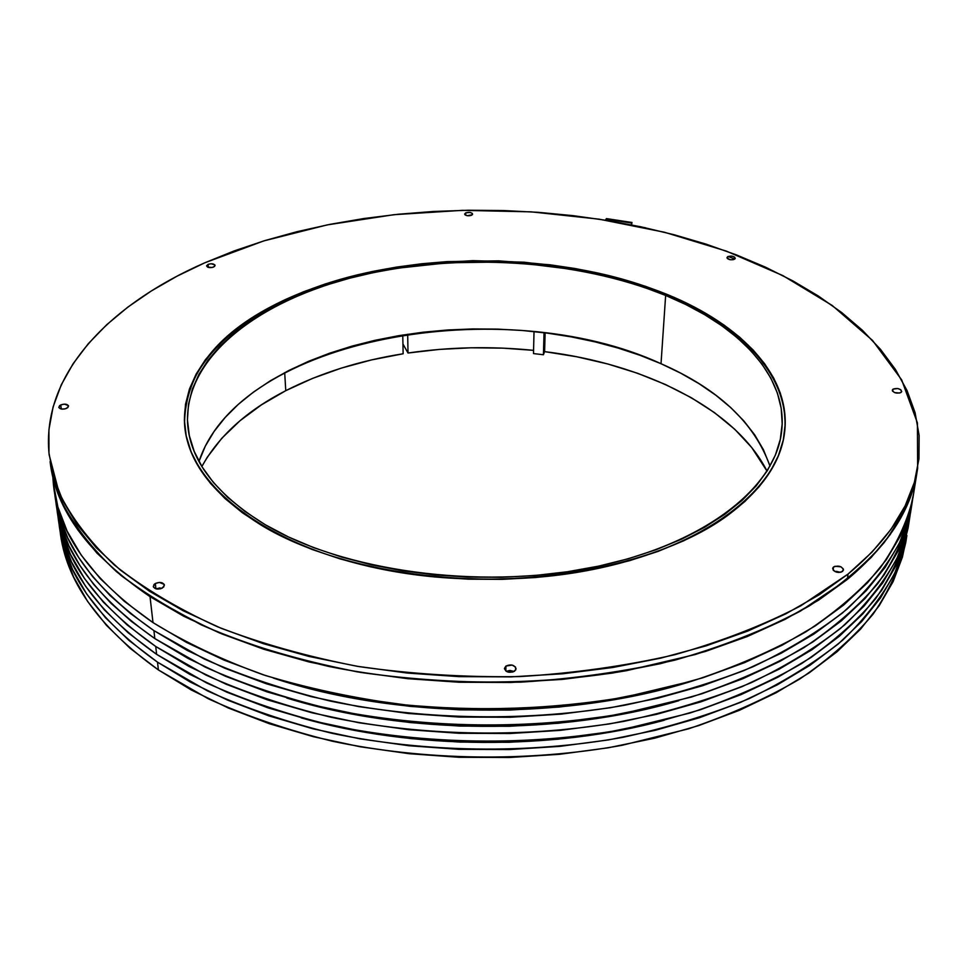 <?xml version="1.0" encoding="UTF-8"?>
<svg xmlns="http://www.w3.org/2000/svg" width="968" height="968" viewBox="0 0 968 968"><rect width="100%" height="100%" fill="white"/><g stroke="black" fill="none" stroke-linecap="round" stroke-linejoin="round"><path stroke-width="1.45" d="M283.067 300.649C372.293 258.964 499.766 249.768 605.98 274.888C711.565 300.068 792.49 361.778 784.504 433.071C780.728 462.583 761.683 490.111 727.355 515.641C655.808 568.325 512.326 593.614 389.559 570.696C266.563 547.997 187.32 484.242 184.537 423.645C185.203 372.474 218.054 331.479 283.067 300.649L303.637 291.731L325.466 283.89L348.371 277.151L372.16 271.536L396.674 267.071L421.745 263.756L472.892 260.646L524.317 262.219L574.726 268.463L599.144 273.303L622.823 279.268L645.595 286.346L667.279 294.502L687.716 303.71L706.7 313.922L724.076 325.091L739.649 337.166L753.237 350.089L764.647 363.762L773.722 378.113L780.281 393.02L784.165 408.375L785.217 424.044L783.318 439.896L778.381 455.746L770.322 471.44L759.118 486.783L744.779 501.581L727.355 515.641L706.979 528.77L683.795 540.749L658.034 551.409L629.986 560.557L599.966 568.047L568.349 573.734L535.582 577.533L502.077 579.36L468.33 579.166L434.814 576.976L401.986 572.826L370.296 566.776L340.191 558.935L312.035 549.449L286.165 538.462L262.873 526.168L242.399 512.762L224.891 498.435L210.492 483.395L199.239 467.846L191.168 451.995L186.231 435.999L184.38 420.064L185.505 404.334L189.474 388.954L196.141 374.071L205.337 359.793L216.905 346.217L230.65 333.452L246.38 321.558L263.913 310.607L283.067 300.649L303.637 291.731L325.466 283.89L348.371 277.151L372.16 271.536L396.674 267.071L421.745 263.756L447.204 261.614L498.653 260.852L549.727 264.76L574.726 268.463L599.144 273.303L622.823 279.268L645.595 286.346L667.279 294.502L687.716 303.71L706.7 313.922L724.076 325.091L739.649 337.166L753.237 350.089L764.647 363.762L773.722 378.113L780.281 393.02L784.165 408.375L785.217 424.044L783.318 439.896L778.381 455.746L770.322 471.44L759.118 486.783L744.779 501.581L727.355 515.641L706.979 528.77L683.795 540.749L658.034 551.409L629.986 560.557L599.966 568.047L568.349 573.734L535.582 577.533L502.077 579.36L468.33 579.166L434.814 576.976L401.986 572.826L370.296 566.776L340.191 558.935L312.035 549.449L286.165 538.462L262.873 526.168C212.984 495.35 186.872 461.179 184.537 423.645C181.452 355.909 257.911 298.846 357.482 274.839C457.719 250.966 577.775 258.178 667.279 294.502C741.633 324.788 791.921 376.721 784.504 433.071C777.74 489.869 704.486 547.61 591.097 569.849C477.926 592.198 341.268 572.947 262.873 526.168L242.399 512.762L224.891 498.435L210.492 483.395L199.239 467.846L191.168 451.995L186.231 435.999L184.38 420.064L185.505 404.334L189.474 388.954L196.141 374.071L205.337 359.793L216.905 346.217L230.65 333.452L246.38 321.558L263.913 310.607L283.067 300.649M52.792 476.425L53.434 484.557C58.31 533.828 91.5 579.832 152.992 622.593L150.028 596.651L121.036 575.476L96.933 553.103L77.791 529.859L63.61 506.107L54.305 482.161L50.094 461.639L54.305 482.161L63.61 506.107L77.791 529.859L96.933 553.103L121.036 575.476L150.028 596.651C88.766 554.797 55.454 509.797 50.094 461.639L60.331 498.968C72.733 523.954 91.44 548.178 116.438 571.628C145.055 594.267 179.455 614.716 219.651 632.999C262.8 649.625 309.857 662.778 360.834 672.457C413.288 679.863 466.636 683.081 520.881 682.137C574.653 678.762 626.018 671.417 674.986 660.103C721.705 646.745 763.486 630.434 800.33 611.159L847.303 579.445L848.065 574.048L800.851 605.786C763.788 625.074 721.753 641.385 674.744 654.719C625.473 665.996 573.794 673.28 519.707 676.584C465.172 677.431 411.569 674.103 358.886 666.577C307.727 656.764 260.549 643.478 217.352 626.707C177.156 608.303 142.828 587.733 114.357 564.997C89.528 541.451 71.051 517.178 58.927 492.155L49.15 454.803C40.765 374.58 109.154 304.666 204.817 262.788L263.683 240.935L327.257 224.891L393.964 214.69L462.389 210.346L531.178 211.847L599.023 219.155L664.556 232.272L726.351 251.111L782.81 275.565L832.19 305.452L872.519 340.409L901.668 379.867L917.422 422.956L917.628 468.439C911.433 505.284 888.237 540.495 848.065 574.048L847.303 579.445L871.212 557.459L890.209 534.578L904.281 511.14L913.55 487.461L917.519 469.153L913.55 487.461L904.281 511.14L890.209 534.578L871.212 557.459L847.303 579.445C887.426 545.807 910.585 510.523 916.805 473.594L917.567 468.814M727.767 256.629C731.542 255.588 734.046 256.133 735.256 258.274L734.482 259.243C730.707 260.283 728.202 259.739 726.98 257.597L727.767 256.629L727.585 258.722L727.767 256.629L732.074 256.145L734.651 257.149L735.16 258.601L733.296 259.678L730.15 259.726L727.016 257.996L727.767 256.629M465.705 212.875C469.238 211.931 471.525 212.343 472.59 214.122L471.549 215.283C468.028 216.227 465.729 215.816 464.652 214.037L465.705 212.875L465.705 215.259L465.705 212.875L469.988 212.428L472.227 213.347L472.36 214.702L467.254 215.719L465.015 214.799L465.705 212.875M208.084 264.361C211.702 263.332 214.025 263.695 215.077 265.45L213.601 267.035C209.983 268.076 207.648 267.712 206.607 265.958L208.084 264.361L208.326 267.398L208.084 264.361L211.157 263.744L214.86 264.893L214.618 266.394L212.161 267.483L207.624 267.132L206.62 265.764L208.084 264.361M60.754 404.926C64.783 403.62 67.385 403.995 68.546 406.076L66.623 408.363C62.593 409.682 59.98 409.307 58.806 407.226L60.754 404.926L61.311 409.041L60.754 404.926L64.36 404.128L68.401 405.592L67.893 407.528L64.904 408.944L61.202 409.016L58.951 407.697L59.484 405.761L60.754 404.926M162.261 588.12L156.066 588.871L159.998 587.866M155.328 583.486C159.998 581.72 163.023 582.276 164.415 585.156L162.394 588.036C157.736 589.814 154.698 589.27 153.295 586.39L155.328 583.486L155.933 588.834L155.328 583.486L159.405 582.421L164.185 584.357L163.773 586.923L160.482 588.81L156.223 588.919L153.525 587.165L153.948 584.599L155.328 583.486M514.081 671.477L506.324 671.332L509.809 670.437L513.996 671.429M505.925 666.057C511.14 663.987 514.516 664.907 516.065 668.791L514.601 671.151C509.386 673.232 505.998 672.324 504.449 668.44L505.925 666.057L505.841 671.005L505.925 666.057L512.157 665.076L515.472 667.025L515.75 669.892L512.798 672.022L508.345 672.143L506.397 671.381L504.461 668.755L505.925 666.057M836.219 571.35L840.526 572.33L834.876 571.507M842.632 571.423L842.632 571.423C837.55 573.225 834.222 572.209 832.661 568.398L833.521 567.018C838.603 565.227 841.93 566.244 843.491 570.055L841.144 572.173L837.066 572.269L833.569 570.576L832.734 568.095L833.521 567.018L833.109 570.055L833.521 567.018L835.009 566.28L841.035 566.837L843.394 569.087L842.632 571.423M893.004 389.148C897.384 387.817 900.288 388.591 901.728 391.471L901.051 392.464C896.67 393.794 893.754 393.02 892.315 390.128L893.004 389.148L892.69 391.314L893.004 389.148L897.772 388.519L900.845 389.789L901.692 391.653L899.792 393.02L894.541 392.584L892.423 390.89L893.004 389.148M917.628 468.464L916.805 473.594C911.275 496.899 900.349 519.961 884.026 542.782C864.521 565.191 839.558 586.281 809.127 606.029C775.695 624.699 737.713 640.876 695.169 654.55L626.695 670.642C530.524 687.123 423.899 685.622 328.709 666.42C282.305 655.445 239.762 641.578 201.09 624.796L150.028 596.651L183.702 616.229L221.769 633.883L263.768 649.238L309.191 661.991L357.374 671.877L407.601 678.677L459.062 682.234L510.91 682.476L562.299 679.403L612.381 673.087L660.382 663.685L705.575 651.404L747.32 636.508L785.121 619.326L818.541 600.184L847.303 579.445L818.541 600.184L785.121 619.326L747.32 636.508L705.575 651.404L660.382 663.685L612.381 673.087L562.299 679.403L510.91 682.476L459.062 682.234L407.601 678.677L357.374 671.877L309.191 661.991L263.768 649.238L221.769 633.883L183.702 616.229L150.028 596.651L152.992 622.593L186.388 642.353L224.104 660.14L265.716 675.616L310.704 688.478L358.414 698.424L408.133 705.261L459.074 708.842L510.402 709.06L561.271 705.95L610.869 699.574L658.397 690.075L703.167 677.673L744.537 662.644L781.999 645.293L815.141 625.969L843.685 605.024L867.449 582.809L886.325 559.698L900.361 536.018L909.617 512.084L913.598 493.571M848.065 574.048L872.011 552.111L891.02 529.29L905.116 505.901L914.385 482.282L918.983 458.699L919.128 435.406L915.075 412.646L907.076 390.612L895.436 369.449L880.456 349.303L862.428 330.294L841.64 312.507L818.371 296.026L792.913 280.901L765.519 267.18L736.418 254.899L705.866 244.069L674.067 234.728L641.24 226.875L607.577 220.522L573.274 215.67L538.498 212.343L503.445 210.54L468.27 210.25L433.18 211.484L398.32 214.243L363.883 218.526L330.052 224.334L297.031 231.679L265.002 240.536L234.183 250.906L204.817 262.788L177.12 276.134L151.359 290.945L127.788 307.159L106.71 324.728L88.39 343.579L73.157 363.629L61.286 384.768L53.119 406.85L48.92 429.707L48.981 453.145L53.567 476.934L62.872 500.831L77.053 524.535L96.219 547.719L120.371 570.055L149.399 591.182L183.146 610.723L221.273 628.341L263.356 643.672L308.877 656.413L357.156 666.286L407.492 673.075L459.05 676.632L511.007 676.874L562.505 673.801L612.708 667.509L660.805 658.119L706.083 645.862L747.913 631.003L785.774 613.857L819.255 594.751L848.065 574.048M728.081 256.472L734.809 259.013M153.912 630.604C92.771 587.891 59.665 541.911 54.583 492.664L60.125 518.509L67.845 538.099L78.698 557.556L92.734 576.722L109.977 595.405L130.377 613.434L153.912 630.604L154.82 638.565L153.912 630.604L204.393 659.063C242.605 676.015 284.628 690.027 330.439 701.11C424.395 720.47 529.593 721.959 624.517 705.261C670.909 695.496 713.658 682.682 752.765 666.843C789.259 649.54 820.695 630.301 847.06 609.114C870.305 587.165 888.104 564.441 900.446 540.943L911.675 505.623L912.606 499.597L908.395 519.683L899.139 543.701L885.127 567.454L866.275 590.637L842.571 612.913L814.1 633.931L781.031 653.315L743.666 670.703L702.417 685.78L657.792 698.218L610.397 707.741L560.956 714.142L510.245 717.264L459.086 717.046L408.302 713.464L358.741 706.616L311.164 696.633L266.321 683.759L224.83 668.235L187.211 650.411L153.912 630.604M55.672 500.238C60.802 549.655 93.848 595.756 154.82 638.565L205.168 667.097C243.283 684.086 285.173 698.134 330.85 709.229C424.516 728.638 529.363 730.114 624.009 713.368L691.43 697.033C733.333 683.154 770.782 666.734 803.767 647.774C833.811 627.712 858.495 606.295 877.819 583.51C894.009 560.303 904.886 536.853 910.465 513.137L911.675 505.635M155.727 646.479C94.912 603.572 61.928 557.338 56.761 507.789L61.153 529.871L70.422 554.301L84.47 578.513L103.382 602.169L127.171 624.953L155.727 646.479L156.622 654.344L155.727 646.479L205.942 675.071C243.936 692.108 285.705 706.18 331.25 717.3C424.625 736.745 529.157 738.221 623.513 721.426C669.614 711.613 712.109 698.727 751.011 682.791C787.311 665.403 818.589 646.055 844.834 624.747C867.981 602.665 885.72 579.808 898.038 556.164L909.267 520.615L910.198 514.613L905.987 534.772L896.731 558.935L882.755 582.845L863.976 606.174L840.369 628.571L812.019 649.697L779.131 669.19L741.96 686.687L700.941 701.836L656.57 714.336L609.465 723.919L560.339 730.356L509.942 733.514L459.086 733.296L408.629 729.703L359.37 722.83L312.095 712.823L267.507 699.888L226.258 684.291L188.857 666.383L155.727 646.479M909.267 520.639L908.081 528.056C902.491 551.917 891.613 575.524 875.471 598.865C856.22 621.771 831.645 643.321 801.746 663.491C768.931 682.549 731.687 699.053 690.027 713.017L623.005 729.436C528.939 746.267 424.746 744.803 331.649 725.335C286.25 714.19 244.601 700.082 206.704 683.009L156.622 654.344L128.139 632.757L104.411 609.925L85.523 586.197L71.499 561.912L62.23 537.421L57.838 515.303C63.053 564.997 95.977 611.34 156.622 654.344L189.667 674.297L226.96 692.253L268.1 707.874L312.555 720.833L359.685 730.864L408.786 737.749L459.098 741.343L509.785 741.561L560.024 738.39L609.017 731.941L655.977 722.334L700.215 709.798L741.113 694.6L778.175 677.068L810.99 657.514L839.268 636.327L862.827 613.869L881.582 590.468L895.545 566.498L904.79 542.261L908.807 523.519M769.984 466.201C754.677 422.992 718.353 388.834 661.023 363.714L665.645 295.434C739.153 325.429 788.787 376.77 781.503 432.43C774.86 488.671 702.369 545.819 590.19 567.853C478.24 589.996 343.023 571.023 265.329 524.765C215.779 494.224 189.861 460.332 187.574 423.089C184.573 356.127 260.223 299.644 358.838 275.88C458.118 252.261 577.073 259.424 665.645 295.434L661.023 363.714L680.746 373.188L699.077 383.703L715.812 395.198L730.792 407.625L743.823 420.899L754.762 434.947L763.401 449.672L769.608 464.979M906.883 535.461L903.604 549.703L894.359 574.012L880.408 598.055L861.689 621.516L838.179 644.047L809.974 665.294L777.244 684.884L740.278 702.478L699.489 717.699L655.372 730.271L608.557 739.903L559.722 746.376L509.628 749.547L459.098 749.341L408.956 745.747L359.999 738.85L313.003 728.807L268.693 715.812L227.674 700.154L190.466 682.162L157.518 662.16C97.03 619.072 64.166 572.608 58.903 522.768L63.307 544.923L72.564 569.499L86.575 593.844L105.427 617.632L129.095 640.526L157.518 662.16L158.401 669.941L157.518 662.16L207.467 690.898C245.255 708.007 286.782 722.14 332.048 733.308C424.855 752.814 528.722 754.278 622.509 737.398C668.331 727.525 710.597 714.578 749.28 698.557C785.387 681.085 816.496 661.628 842.632 640.199C865.682 617.995 883.36 595.005 895.654 571.217L906.883 535.461L905.709 542.818C900.107 566.824 889.253 590.565 873.16 614.039C853.97 637.077 829.503 658.736 799.75 679.016C767.104 698.17 730.066 714.771 688.635 728.795L622.013 745.312C528.504 762.227 424.976 760.775 332.435 741.234C287.314 730.041 245.908 715.884 208.217 698.739L158.401 669.941L191.277 689.978L228.363 708.019L269.273 723.701L313.463 736.721L360.302 746.788L409.113 753.697L459.11 757.291L509.483 757.496L559.419 754.314L608.098 747.816L654.779 738.16L698.763 725.564L739.443 710.294L776.3 692.665L808.958 673.014L837.102 651.718L860.564 629.127L879.246 605.605L893.174 581.49L902.418 557.108L906.447 538.244M59.98 530.198C65.279 580.183 98.083 626.756 158.401 669.941L130.051 648.245L106.432 625.304L87.628 601.443L73.629 577.025L64.384 552.389L59.98 530.198M199.021 461.361L205.337 446.079L214.122 431.401L225.205 417.438L238.394 404.285L253.543 392.028L270.447 380.726L288.924 370.441L308.804 361.209L329.919 353.09L352.074 346.108L375.112 340.288L398.852 335.654L423.149 332.206L447.833 329.967L472.735 328.939L497.709 329.12L522.587 330.511L547.222 333.113L571.447 336.912L595.102 341.885L618.02 348.032L640.054 355.316L661.023 363.714C504.824 291.489 240.028 336.767 198.984 461.47M301.072 717.832L317.322 722.152L363.145 731.917L410.88 738.608L459.764 742.093L509.011 742.299L557.822 739.225L605.448 732.945L664.169 720.277M265.329 524.765L288.379 536.913L313.971 547.755L341.825 557.132L371.603 564.864L402.93 570.842L435.394 574.944L468.536 577.11L501.896 577.291L535.001 575.488L567.417 571.749L598.672 566.123L628.353 558.73L656.11 549.703L681.593 539.176L704.547 527.342L724.73 514.371L741.996 500.48L756.214 485.851L767.334 470.678L775.356 455.154L780.281 439.472L782.192 423.79L781.188 408.278L777.389 393.069L770.927 378.306L761.985 364.101L750.696 350.549L737.265 337.747L721.862 325.768L704.68 314.697L685.876 304.569L665.645 295.434L644.168 287.351L621.613 280.333L598.139 274.404L573.939 269.6L523.978 263.417L498.532 262.05L447.543 262.812L397.449 268.221L373.164 272.661L349.581 278.227L326.906 284.907L305.283 292.699L284.907 301.544L265.946 311.418L248.594 322.271L233.034 334.069L219.458 346.726L208.035 360.169L198.96 374.314L192.39 389.051L188.494 404.273L187.429 419.846L189.304 435.612L194.229 451.439L202.251 467.12L213.42 482.5L227.698 497.358L245.049 511.515L265.329 524.765M301.096 717.845C412.646 749.752 552.595 750.624 664.145 720.289M678.774 700.711C560.073 735.825 405.435 734.845 286.722 698.013L316.439 706.204L362.552 715.921L410.565 722.6L459.752 726.073L509.301 726.29L558.427 723.241L606.331 716.998L652.275 707.705L678.798 700.699M56.543 506.518L61.214 526.144L68.934 545.795L79.775 565.312L93.787 584.527L110.981 603.27L131.345 621.347L154.82 638.565L188.034 658.421L225.544 676.293L266.914 691.842L311.635 704.752L359.055 714.747L408.472 721.608L459.086 725.189L510.088 725.407L560.641 722.273L609.937 715.848L657.175 706.301L701.679 693.838L742.819 678.725L780.075 661.277L813.06 641.832L841.47 620.766L865.126 598.43L883.941 575.173L897.941 551.337L907.185 527.245L911.19 508.624M273.303 678.048L315.544 690.063L361.935 699.743L410.25 706.386L459.752 709.859L509.604 710.076L559.032 707.051L607.239 700.844L653.46 691.612L692.471 680.976C567.466 720.797 398.32 719.72 273.303 678.048M53.252 482.875L57.874 506.99L67.155 531.19L81.264 555.184L100.285 578.646L124.231 601.237L152.992 622.593C185.069 642.377 221.793 659.777 263.163 674.769C306.759 688.091 353.09 698.037 402.168 704.619C477.986 711.843 552.28 709.338 625.038 697.105L692.846 680.855C735.002 667.049 772.658 650.726 805.812 631.874C836.001 611.921 860.794 590.637 880.178 567.986C896.428 544.923 907.318 521.619 912.885 498.06L916.805 473.606M839.026 572.475L836.279 572.076M513.016 671.949L509.882 671.26L507.377 671.84M160.99 588.665L157.421 589.101M285.766 390.673C246.755 410.722 218.792 435.999 201.864 466.491L207.273 457.223L221.829 438.238L240.04 420.705L261.493 404.805L285.766 390.673L284.689 372.632L285.766 390.673L312.47 378.428L341.184 368.155L371.531 359.914L403.136 353.768C359.673 360.677 320.553 372.97 285.766 390.673M402.761 335.013L403.136 353.768L402.761 335.013M408.012 353.017L402.942 344.003L408.012 353.017L407.685 334.25L408.012 353.017L439.351 349.412L471.113 347.79L502.997 348.141L533.562 350.356C491.393 346.084 449.539 346.967 408.012 353.017M767.043 471.15L751.676 447.458L734.785 429.308L714.517 412.658L691.297 397.703L665.524 384.538L637.585 373.273L607.868 364.004L576.746 356.769L544.597 351.626L543.423 354.736L533.489 353.586L534.021 331.564L533.489 353.586L543.423 354.736L544.04 332.702L543.423 354.736L544.597 351.626L545.129 332.847L544.597 351.626C644.349 363.859 735.208 408.327 767.043 471.15M644.349 227.541L645.487 227.782L644.349 227.541M605.968 219.131L631.971 222.483L605.968 219.131L631.62 223.039L631.342 224.83L631.971 222.483L606.464 218.599L605.799 220.232L605.968 219.131M631.596 224.878L631.971 222.483L631.596 224.878"/></g></svg>
